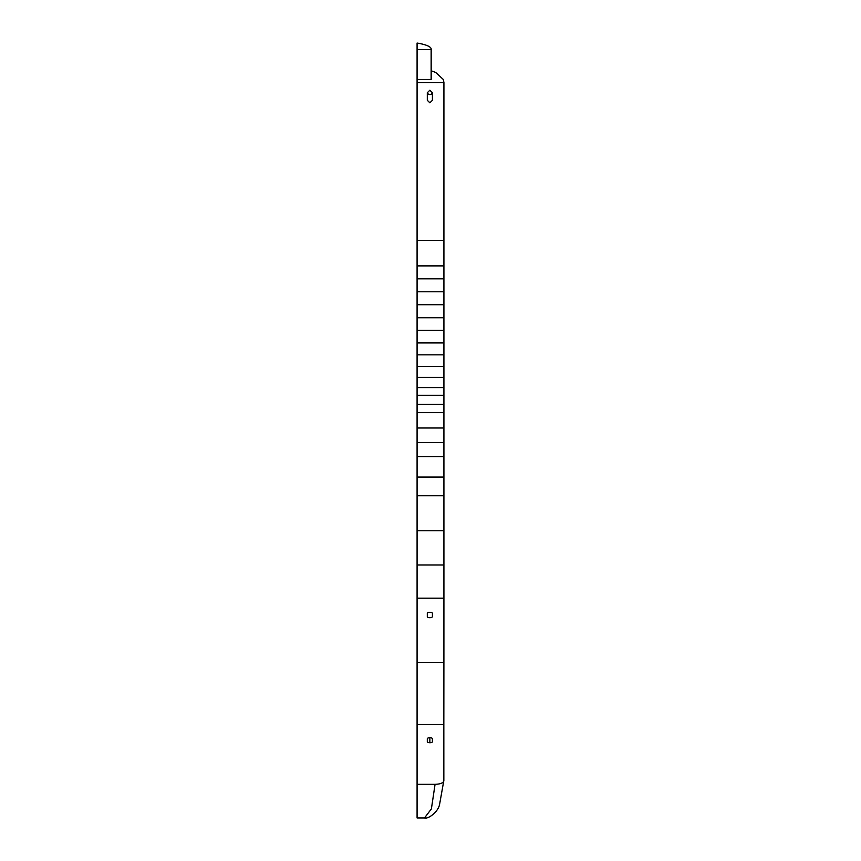 <?xml version="1.0" encoding="UTF-8"?>
<svg xmlns="http://www.w3.org/2000/svg" width="861" height="861" viewBox="0 0 861 861"><rect width="100%" height="100%" fill="white"/><g stroke="black" fill="none" stroke-linecap="round" stroke-linejoin="round"><path stroke-width="1.29" d="M417.079 784.339L417.079 817.95L424.505 817.95L431.393 808.899L435.063 784.339C440.305 784.134 443.232 782.993 443.845 780.927L443.835 724.521L417.079 724.521L417.079 784.339L435.063 784.339M417.079 79.46L431.135 79.46A35.441 7.598 180 0 0 431.178 79.083L431.178 49.12A35.441 7.598 180 0 0 417.079 43.05L417.079 724.521M427.304 613.376L427.304 616.594A2.561 1.076 180 0 0 429.865 617.671A2.561 1.076 180 0 0 432.416 616.594L432.416 613.376A2.561 1.076 180 0 0 429.865 612.3A2.561 1.076 180 0 0 427.304 613.376M431.178 70.753L435.709 72.464L443.297 79.46L443.921 82.484L443.921 598.191L417.079 598.191M443.921 598.191L443.899 662.561L417.079 662.561M443.899 662.561L443.835 724.521M429.854 737.716A2.561 1.001 180 0 0 427.304 738.716L427.304 741.719A2.561 1.001 180 0 0 429.854 742.72A2.561 1.001 180 0 0 432.416 741.719L432.416 738.716A2.561 1.001 180 0 0 429.854 737.716L429.854 742.72M431.178 49.12A35.441 7.598 180 0 1 431.135 49.497L417.079 49.497M431.135 79.46L431.135 49.497M443.921 82.678L417.079 82.678M427.304 100.285L427.304 92.73L429.865 90.211L432.416 92.73L432.416 100.285L429.865 102.803L427.304 100.285M443.921 265.888L417.079 265.888M443.921 278.824L417.079 278.824M443.921 291.782L417.079 291.782M443.921 304.729L417.079 304.729M443.921 317.731L417.079 317.731M443.921 330.43L417.079 330.43M443.921 342.936L417.079 342.936M443.921 354.85L417.079 354.85M443.921 366.442L417.079 366.442M443.921 377.376L417.079 377.376M443.921 387.59L417.079 387.59M443.921 395.274L417.079 395.274M443.921 404.304L417.079 404.304M443.921 412.656L417.079 412.656M443.921 427.992L417.079 427.992M443.921 442.597L417.079 442.597M443.921 456.717L417.079 456.717M443.921 477.037L417.079 477.037M443.921 495.732L417.079 495.732M443.921 530.742L417.079 530.742M443.921 564.988L417.079 564.988M432.416 92.73L432.416 100.285M427.325 92.418A2.561 2.497 180 0 0 432.394 92.428M443.921 240.38L417.079 240.38M424.505 817.95C427.96 819.295 437.786 812.364 439.519 804.766L443.759 780.981"/></g></svg>
